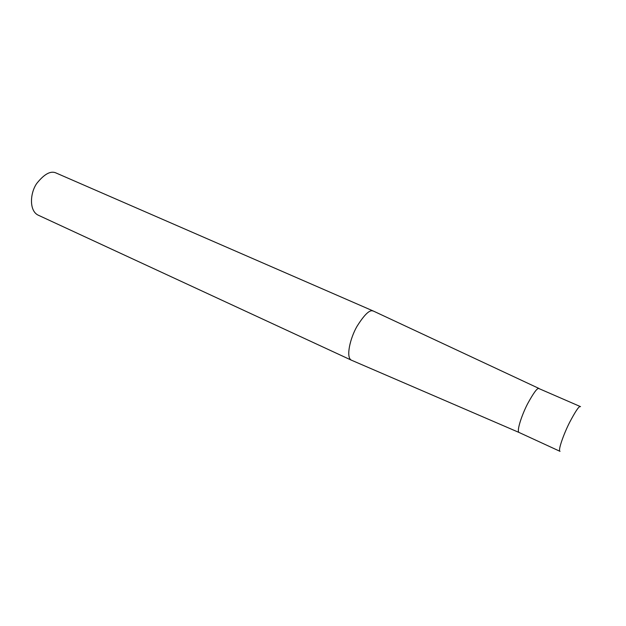 <?xml version="1.0" encoding="UTF-8"?>
<svg xmlns="http://www.w3.org/2000/svg" width="626" height="626" viewBox="0 0 626 626"><rect width="100%" height="100%" fill="white"/><g stroke="black" fill="none" stroke-linecap="round" stroke-linejoin="round"><path stroke-width="0.94" d="M580.365 406.571L538.673 388.464C537.045 388.159 533.352 393.269 527.601 403.786C521.998 414.529 516.505 430.837 518.954 432.425L351.319 360.146L37.936 215.039C29.039 210.485 30.056 193.113 36.676 183.543C43.953 174.396 50.205 170.788 55.424 172.713L373.323 311.036M373.785 311.232L372.65 310.879C369.356 309.847 364.129 315.011 356.976 326.389C350.184 338.11 345.779 357.07 351.178 360.067M580.537 406.65L580.067 406.587C578.745 406.423 575.239 411.736 569.55 422.519C563.963 433.513 557.977 449.938 559.879 451.276L560.035 451.354M559.879 451.276L518.954 432.425M539.017 388.472L373.918 311.31"/></g></svg>
